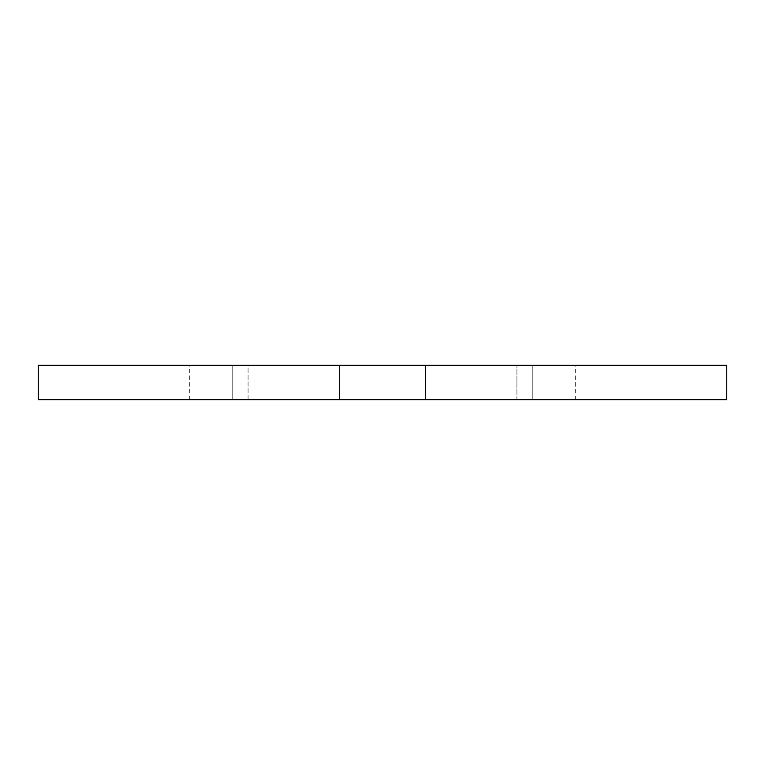 <?xml version="1.0" encoding="UTF-8"?>
<svg xmlns="http://www.w3.org/2000/svg" width="765" height="765" viewBox="0 0 765 765"><rect width="100%" height="100%" fill="white"/><g stroke="black" fill="none" stroke-linecap="round" stroke-linejoin="round"><path stroke-width="0.57" stroke-dasharray="3.83 2.87" d="M425.531 399.713L425.531 365.288L425.531 399.713L516.92 399.713L425.531 399.713L425.531 365.288L516.92 365.288L248.08 365.288L248.08 399.713L339.469 399.713L248.08 399.713L248.08 365.288L339.469 365.288L339.469 399.713L339.469 365.288L425.531 365.288L425.531 399.713L339.469 399.713L425.531 399.713M38.25 365.288L726.75 365.288M38.25 399.713L726.75 399.713M516.92 399.713L516.92 365.288L516.92 399.713L575.28 399.713L516.92 399.713M248.08 399.713L189.72 399.713L248.08 399.713M232.751 365.288L189.72 365.288L232.751 365.288L232.751 399.713L232.751 365.288M532.249 365.288L575.28 365.288L532.249 365.288L532.249 399.713L532.249 365.288M339.469 399.713L339.469 365.288L339.469 399.713M575.28 399.713L575.28 365.288M189.72 399.713L189.72 365.288"/><path stroke-width="1.15" d="M726.75 365.288L38.25 365.288L38.25 399.713L726.75 399.713L726.75 365.288"/></g></svg>
